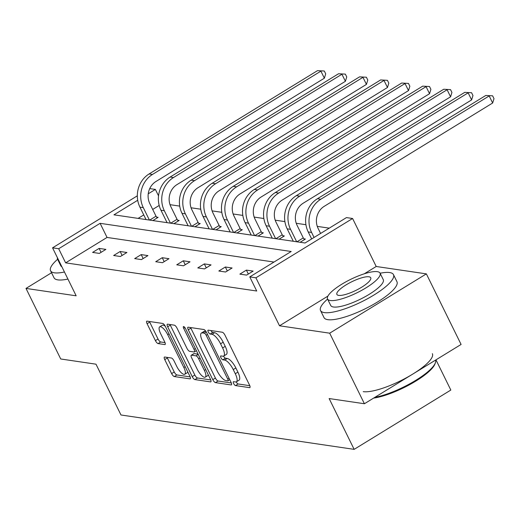 <?xml version="1.0" encoding="UTF-8"?>
<svg xmlns="http://www.w3.org/2000/svg" width="520" height="520" viewBox="0 0 520 520"><rect width="100%" height="100%" fill="white"/><g stroke="black" fill="none" stroke-linecap="round" stroke-linejoin="round"><path stroke-width="0.78" d="M233.623 383.5A2.236 0.747 -121.5 0 0 235.508 385.574L249.567 387.647A3.192 1.066 -121.5 0 0 249.873 387.595A3.192 1.066 -121.5 0 0 249.529 385.073L224.991 335.199A3.192 1.066 -121.5 0 0 222.306 332.235L208.24 330.161A2.236 0.747 -121.5 0 0 208.026 330.2A2.236 0.747 -121.5 0 0 208.267 331.968A2.236 0.747 -121.5 0 0 210.145 334.041L211.965 334.308A10.212 3.413 -121.5 0 1 220.565 343.798L222.612 347.958A10.212 3.413 -121.5 0 1 223.717 356.038A10.212 3.413 -121.5 0 1 222.736 356.2L220.916 355.927A2.236 0.747 -121.5 0 0 220.701 355.966A2.236 0.747 -121.5 0 0 220.948 357.734A2.236 0.747 -121.5 0 0 222.827 359.808L224.647 360.074A10.212 3.413 -121.5 0 1 233.246 369.564L235.287 373.724A10.212 3.413 -121.5 0 1 236.392 381.803A10.212 3.413 -121.5 0 1 235.417 381.966L233.597 381.693A2.236 0.747 -121.5 0 0 233.383 381.732A2.236 0.747 -121.5 0 0 233.623 383.5M236.236 381.888A2.236 0.747 -121.5 0 0 236.236 381.894A2.236 0.747 -121.5 0 0 238.121 383.968L249.802 385.691M210.983 330.57A2.236 0.747 -121.5 0 0 212.764 332.436L214.584 332.709L211.965 334.308M223.555 356.122A2.236 0.747 -121.5 0 0 223.561 356.129A2.236 0.747 -121.5 0 0 225.44 358.202L227.26 358.475L224.647 360.074M426.368 273.877L461.091 344.442L364.41 403.748L329.687 333.184L426.368 273.877L376.207 266.487L352.593 218.498L255.911 277.803L249.775 276.9L291.194 251.498L100.106 223.327L58.689 248.736L52.552 247.832L137.326 195.832M51.552 272.747L26 288.418L76.167 295.815L52.552 247.832M364.41 403.748L329.141 398.548L354.146 449.358L120.984 414.986L95.986 364.182L60.723 358.982L26 288.418M164.71 357.019A3.192 1.066 -121.5 0 0 164.405 357.071A3.192 1.066 -121.5 0 0 164.749 359.6L171.633 373.588A3.192 1.066 -121.5 0 0 174.317 376.551L189.936 378.859A3.192 1.066 -121.5 0 0 190.242 378.807A3.192 1.066 -121.5 0 0 189.897 376.279L165.36 326.411A3.192 1.066 -121.5 0 0 162.675 323.447L147.056 321.146A3.192 1.066 -121.5 0 0 146.751 321.191A3.192 1.066 -121.5 0 0 147.095 323.719L155.409 340.62A3.192 1.066 -121.5 0 0 158.1 343.584L164.781 344.572A3.192 1.066 -121.5 0 0 165.087 344.519A3.192 1.066 -121.5 0 0 164.743 341.998L160.615 333.613A8.541 2.853 -121.5 0 1 159.692 326.859A8.541 2.853 -121.5 0 1 167.7 334.659L183.853 367.49A8.541 2.853 -121.5 0 1 184.775 374.244A8.541 2.853 -121.5 0 1 176.774 366.444L174.077 360.971A3.192 1.066 -121.5 0 0 171.392 358.007L164.71 357.019M327.938 296.088L279.519 325.786L329.687 333.184M279.519 325.786L255.911 277.803M273.988 262.048L107.049 237.439L65.63 262.847L256.718 291.012L249.775 276.9M65.63 262.847L58.689 248.736M212.797 379.659A3.192 1.066 -121.5 0 0 215.488 382.623L231.101 384.924A3.192 1.066 -121.5 0 0 231.413 384.878A3.192 1.066 -121.5 0 0 231.062 382.35L206.525 332.481A3.192 1.066 -121.5 0 0 203.84 329.511L188.221 327.21A3.192 1.066 -121.5 0 0 187.915 327.262A3.192 1.066 -121.5 0 0 188.26 329.784L212.797 379.659L215.41 378.053A3.192 1.066 -121.5 0 0 218.101 381.017L231.342 382.974M210.522 381.888L194.903 379.587A3.192 1.066 -121.5 0 1 192.218 376.623L167.674 326.755A3.192 1.066 -121.5 0 1 167.33 324.226A3.192 1.066 -121.5 0 1 167.635 324.175L174.323 325.163A3.192 1.066 -121.5 0 1 177.008 328.127L186.959 348.354A3.192 1.066 -121.5 0 0 189.644 351.319L194.083 351.975A3.192 1.066 -121.5 0 0 194.389 351.923A3.192 1.066 -121.5 0 0 194.044 349.394L183.683 328.341A2.236 0.747 -121.5 0 1 183.436 326.573A2.236 0.747 -121.5 0 1 185.536 328.614L210.483 379.314A3.192 1.066 -121.5 0 1 210.828 381.843A3.192 1.066 -121.5 0 1 210.522 381.888L211.01 381.589M354.146 449.358L450.827 390.052L435.968 359.853M173.908 223.672L179.172 220.441L177.658 220.214M215.982 229.873L221.247 226.642L219.733 226.421M258.057 236.073L263.322 232.843L261.807 232.622M300.131 242.275L305.396 239.044L303.882 238.823M329.251 228.15L317.278 226.382M305.942 224.712L296.244 223.281M284.908 221.611L275.21 220.181M263.868 218.511L254.169 217.081M242.833 215.41L233.136 213.98M221.793 212.31L212.095 210.88M200.759 209.209L191.061 207.779M179.725 206.108L170.02 204.678M159.191 205.458L152.691 209.443M143.754 214.929L138.106 218.394M279.091 239.174L284.362 235.944L282.847 235.722M237.016 232.973L242.287 229.743L240.773 229.522M194.948 226.772L200.213 223.542L198.698 223.314M152.874 220.571L158.138 217.341L156.624 217.113M137.709 200.265L113.958 214.832L305.038 243.003L346.457 217.594L352.593 218.498M149.734 188.597L155.376 189.43L148.239 193.804M158.535 195.858L155.376 189.43M107.049 237.439L100.106 223.327M99.138 248.404L105.878 249.399L99.346 253.403L92.599 252.408L99.138 248.404L101.075 252.343M120.172 251.505L126.913 252.499L120.38 256.503L113.64 255.508L120.172 251.505L122.109 255.444M141.206 254.605L147.953 255.6L141.421 259.603L134.673 258.609L141.206 254.605L143.149 258.544M162.247 257.706L168.987 258.7L162.454 262.704L155.714 261.709L162.247 257.706L164.184 261.644M183.281 260.806L190.028 261.8L183.495 265.805L176.748 264.81L183.281 260.806L185.224 264.745M204.321 263.906L211.061 264.901L204.529 268.905L197.789 267.911L204.321 263.906L206.258 267.846M225.355 267.007L232.096 268.002L225.563 272.006L218.822 271.017L225.355 267.007L227.292 270.946M246.395 270.108L253.136 271.102L246.603 275.106L239.863 274.118L246.395 270.108L248.333 274.047M236.392 381.803L239.005 380.204A10.212 3.413 -121.5 0 0 237.9 372.119L235.287 373.724M227.26 358.475A10.212 3.413 -121.5 0 1 235.859 367.965L237.9 372.119M223.717 356.038L226.33 354.438A10.212 3.413 -121.5 0 0 225.225 346.353L222.612 347.958M214.584 332.709A10.212 3.413 -121.5 0 1 223.178 342.199L225.225 346.353M190.6 327.561A3.192 1.066 -121.5 0 0 190.873 328.185L215.41 378.053M227.74 380.829A2.236 0.747 -121.5 0 0 227.955 380.796A2.236 0.747 -121.5 0 0 227.714 379.028L206.174 335.257A2.236 0.747 -121.5 0 0 204.289 333.177L202.371 332.897A10.212 3.413 -121.5 0 0 201.396 333.053A10.212 3.413 -121.5 0 0 202.501 341.14L217.224 371.059A10.212 3.413 -121.5 0 0 225.823 380.549L227.74 380.829M201.396 333.053L204.009 331.448A10.212 3.413 -121.5 0 1 204.984 331.292L205.92 331.428M210.756 379.938L197.516 377.988L194.903 379.587M170.014 324.526A3.192 1.066 -121.5 0 0 170.287 325.15L194.831 375.018A3.192 1.066 -121.5 0 0 197.516 377.988M197.288 369.343A8.541 2.853 -121.5 0 0 205.29 377.143A8.541 2.853 -121.5 0 0 204.367 370.383L198.679 358.82A3.192 1.066 -121.5 0 0 195.988 355.849L191.555 355.199A3.192 1.066 -121.5 0 0 191.25 355.245A3.192 1.066 -121.5 0 0 191.594 357.773L197.288 369.343M205.29 377.143L207.903 375.538A8.541 2.853 -121.5 0 0 208.351 374.985M191.25 355.245L193.863 353.646A3.192 1.066 -121.5 0 1 194.168 353.594L198.114 354.178M184.775 374.244L187.389 372.645A8.541 2.853 -121.5 0 0 187.837 372.093M165.315 326.313A8.541 2.853 -121.5 0 0 162.305 325.253L159.692 326.859M149.435 321.497A3.192 1.066 -121.5 0 0 149.708 322.114L158.022 339.014A3.192 1.066 -121.5 0 0 160.713 341.985L165.016 342.615M167.089 357.37A3.192 1.066 -121.5 0 0 167.362 357.994L174.245 371.988A3.192 1.066 -121.5 0 0 176.93 374.953L190.171 376.903M376.207 266.487L364.26 273.812M320.593 233.461L318.123 228.436A16.263 14.762 -81.6 0 1 324.246 206.31L492.654 103.005L489.184 95.947L320.769 199.251A24.388 22.146 98.4 0 0 311.591 232.44L314.061 237.464M485.81 95.453L492.609 95.83L485.81 95.453L317.401 198.75A24.388 22.146 98.4 0 0 308.217 231.946L311.662 238.94M492.609 95.83L494 98.657L492.654 103.005M374.829 397.358A40.651 10.303 -26.2 0 0 411.794 382.675A40.651 10.303 -26.2 0 0 435.338 362.921L434.882 364.13A39.676 10.056 153.8 0 1 410.481 384.202A39.676 10.056 153.8 0 1 373.646 398.086M435.338 362.921A40.651 10.303 -26.2 0 0 435.526 360.126M327.587 299.084A40.651 10.303 -26.2 0 0 320.528 310.525A40.651 10.303 -26.2 0 0 324.344 312.611A40.651 10.303 -26.2 0 0 367.874 298.538A40.651 10.303 -26.2 0 0 393.478 274.632A40.651 10.303 -26.2 0 0 389.668 272.545A40.651 10.303 -26.2 0 0 380.107 273.24M320.528 310.525L324.006 317.584A40.651 10.303 -26.2 0 0 327.815 319.67A40.651 10.303 -26.2 0 0 371.345 305.591A40.651 10.303 -26.2 0 0 396.949 281.69L393.478 274.632M380.068 273.163L383.266 279.656A29.27 7.417 153.8 0 1 364.832 296.868A29.27 7.417 153.8 0 1 333.489 307.002A29.27 7.417 153.8 0 1 330.74 305.5L327.548 299.007A29.27 7.417 -26.2 0 0 330.291 300.514A29.27 7.417 -26.2 0 0 361.634 290.375A29.27 7.417 -26.2 0 0 380.068 273.163A29.27 7.417 -26.2 0 0 377.325 271.661A29.27 7.417 -26.2 0 0 345.982 281.794A29.27 7.417 -26.2 0 0 327.548 299.007M368.966 276.789A18.863 4.784 -26.2 0 0 348.764 283.322A18.863 4.784 -26.2 0 0 336.888 294.411A18.863 4.784 -26.2 0 0 338.656 295.386A18.863 4.784 -26.2 0 0 358.852 288.853A18.863 4.784 -26.2 0 0 370.734 277.758A18.863 4.784 -26.2 0 0 368.966 276.789M363.226 391.644A40.651 10.303 -26.2 0 0 406.763 377.572A40.651 10.303 -26.2 0 0 432.367 353.665M57.616 259.292A40.651 10.303 -26.2 0 0 50.557 270.731A40.651 10.303 -26.2 0 0 54.366 272.818A40.651 10.303 -26.2 0 0 64.454 272.012M50.557 270.731L54.028 277.784A40.651 10.303 -26.2 0 0 57.843 279.877A40.651 10.303 -26.2 0 0 67.925 279.071M57.427 257.731A29.27 7.417 -26.2 0 0 57.577 259.214A29.27 7.417 -26.2 0 0 58.656 260.234M61.854 266.728A29.27 7.417 153.8 0 1 60.768 265.707L57.577 259.214M296.927 241.806L303.277 237.913L297.089 225.336A16.263 14.762 -81.6 0 1 303.206 203.203L471.621 99.905L468.15 92.846L299.735 196.15A24.388 22.146 98.4 0 0 290.55 229.339L296.667 241.768M303.277 237.913L304.428 239.642M464.776 92.352L471.575 92.729L464.776 92.352L296.361 195.65A24.388 22.146 98.4 0 0 287.183 228.846L293.3 241.267M471.575 92.729L472.966 95.556L471.621 99.905M275.892 238.706L282.236 234.812L276.048 222.235A16.263 14.762 -81.6 0 1 282.172 200.103L450.58 96.805L447.109 89.745L278.7 193.05A24.388 22.146 98.4 0 0 269.516 226.239L275.632 238.667M282.236 234.812L283.387 236.542M443.742 89.252L450.535 89.628L443.742 89.252L275.327 192.55A24.388 22.146 98.4 0 0 266.142 225.745L272.259 238.167M450.535 89.628L451.925 92.45L450.58 96.805M254.852 235.606L261.203 231.712L255.014 219.128A16.263 14.762 -81.6 0 1 261.131 197.002L429.546 93.704L426.075 86.645L257.66 189.95A24.388 22.146 98.4 0 0 248.482 223.139L254.592 235.567M261.203 231.712L262.353 233.441M422.701 86.145L429.5 86.528L422.701 86.145L254.286 189.449A24.388 22.146 98.4 0 0 245.108 222.644L251.225 235.066M429.5 86.528L430.892 89.349L429.546 93.704M233.818 232.499L240.162 228.605L233.974 216.028A16.263 14.762 -81.6 0 1 240.097 193.901L408.512 90.597L405.035 83.544L236.626 186.849A24.388 22.146 98.4 0 0 227.442 220.038L233.558 232.466M240.162 228.605L241.319 230.334M401.668 83.044L408.466 83.427L401.668 83.044L233.253 186.349A24.388 22.146 98.4 0 0 224.075 219.537L230.185 231.966M408.466 83.427L409.851 86.249L408.512 90.597M212.778 229.398L219.128 225.505L212.94 212.927A16.263 14.762 -81.6 0 1 219.056 190.801L387.472 87.497L384 80.444L215.586 183.749A24.388 22.146 98.4 0 0 206.408 216.938L212.518 229.365M219.128 225.505L220.279 227.233M380.627 79.944L387.426 80.327L380.627 79.944L212.219 183.248A24.388 22.146 98.4 0 0 203.034 216.437L209.15 228.865M387.426 80.327L388.817 83.148L387.472 87.497M191.744 226.297L198.094 222.404L191.9 209.827A16.263 14.762 -81.6 0 1 198.022 187.701L366.438 84.396L362.96 77.344L194.552 180.642A24.388 22.146 98.4 0 0 185.367 213.837L191.483 226.258M198.094 222.404L199.244 224.133M359.593 76.843L366.392 77.227L359.593 76.843L191.178 180.147A24.388 22.146 98.4 0 0 182 213.337L188.11 225.764M366.392 77.227L367.776 80.047L366.438 84.396M170.709 223.197L177.053 219.303L170.865 206.726A16.263 14.762 -81.6 0 1 176.989 184.6L345.397 81.296L341.926 74.243L173.511 177.541A24.388 22.146 98.4 0 0 164.333 210.737L170.45 223.158M177.053 219.303L178.204 221.033M338.553 73.743L345.351 74.126L338.553 73.743L170.144 177.047A24.388 22.146 98.4 0 0 160.959 210.236L167.076 222.664M345.351 74.126L346.743 76.947L345.397 81.296M149.669 220.097L156.019 216.203L149.825 203.625A16.263 14.762 -81.6 0 1 155.948 181.5L324.363 78.195L320.892 71.142L152.477 174.441A24.388 22.146 98.4 0 0 143.292 207.636L149.409 220.058M156.019 216.203L157.17 217.932M317.519 70.642L324.317 71.025L317.519 70.642L149.103 173.947A24.388 22.146 98.4 0 0 139.925 207.136L146.035 219.564M324.317 71.025L325.709 73.847L324.363 78.195M238.121 383.968L235.508 385.574M212.764 332.436L210.145 334.041M225.44 358.202L222.827 359.808M235.859 367.965L233.246 369.564M223.178 342.199L220.565 343.798M250.055 387.348L249.567 387.647M190.873 328.185L188.26 329.784M231.595 384.625L231.101 384.924M218.101 381.017L215.488 382.623M229.034 378.222L227.714 379.028M207.493 334.445L206.174 335.257M206.258 331.975L204.289 333.177M204.984 331.292L202.371 332.897M194.831 375.018L192.218 376.623M170.287 325.15L167.674 326.755M195.364 348.589L194.044 349.394M184.906 327.587L183.683 328.341M205.686 369.577L204.367 370.383M199.999 358.007L198.679 358.82M198.25 354.465L195.988 355.849M194.168 353.594L191.555 355.199M185.172 366.678L183.853 367.49M169.019 333.847L167.7 334.659M165.269 344.272L164.781 344.572M160.713 341.985L158.1 343.584M158.022 339.014L155.409 340.62M149.708 322.114L147.095 323.719M190.424 378.56L189.936 378.859M176.93 374.953L174.317 376.551M174.245 371.988L171.633 373.588M167.362 357.994L164.749 359.6M311.591 232.44L308.217 231.946M320.769 199.251L317.401 198.75M290.55 229.339L287.183 228.846M299.735 196.15L296.361 195.65M269.516 226.239L266.142 225.745M278.7 193.05L275.327 192.55M248.482 223.139L245.108 222.644M257.66 189.95L254.286 189.449M227.442 220.038L224.075 219.537M236.626 186.849L233.253 186.349M206.408 216.938L203.034 216.437M215.586 183.749L212.219 183.248M185.367 213.837L182 213.337M194.552 180.642L191.178 180.147M164.333 210.737L160.959 210.236M173.511 177.541L170.144 177.047M143.292 207.636L139.925 207.136M152.477 174.441L149.103 173.947M229.756 379.691L227.955 380.796M196.397 350.688L194.389 351.923"/></g></svg>

